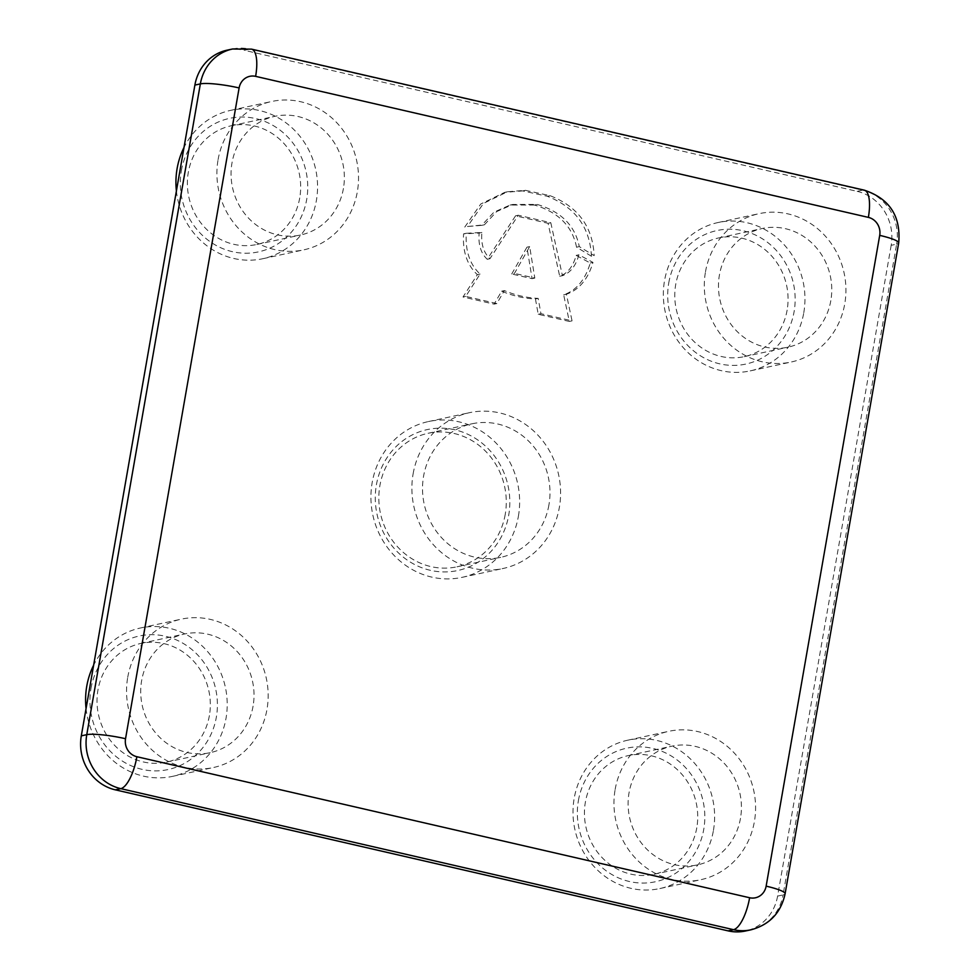 <?xml version="1.0" encoding="UTF-8"?>
<svg xmlns="http://www.w3.org/2000/svg" width="980" height="980" viewBox="0 0 980 980"><rect width="100%" height="100%" fill="white"/><g stroke="black" fill="none" stroke-linecap="round" stroke-linejoin="round"><path stroke-width="0.73" stroke-dasharray="4.9 3.68" d="M668.764 282.877A68.306 63.516 -102.2 0 1 743.036 230.741A68.306 63.516 -102.2 0 1 794.094 311.726A68.306 63.516 -102.2 0 1 719.81 363.862A68.306 63.516 -102.2 0 1 668.764 282.877M803.784 312.73A75.901 70.572 77.8 0 0 718.107 222.521A75.901 70.572 77.8 0 0 664.526 280.684A75.901 70.572 77.8 0 0 750.202 370.893A75.901 70.572 77.8 0 0 803.784 312.73M376.406 484.818A72.104 67.044 -102.2 0 1 454.806 429.791A72.104 67.044 -102.2 0 1 508.694 515.272A72.104 67.044 -102.2 0 1 430.281 570.299A72.104 67.044 -102.2 0 1 376.406 484.818M518.396 516.276A79.699 74.1 77.8 0 0 428.432 421.559A79.699 74.1 77.8 0 0 372.167 482.626A79.699 74.1 77.8 0 0 462.131 577.343A79.699 74.1 77.8 0 0 518.396 516.276M181.349 170.704A68.306 63.516 -102.2 0 1 255.633 118.568A68.306 63.516 -102.2 0 1 306.679 199.54A68.306 63.516 -102.2 0 1 232.407 251.676A68.306 63.516 -102.2 0 1 181.349 170.704M176.4 190.965A75.901 70.572 77.8 0 0 262.799 258.72A75.901 70.572 77.8 0 0 316.381 200.557A75.901 70.572 77.8 0 0 230.704 110.348A75.901 70.572 77.8 0 0 183.995 147.465M91.005 688.364A68.306 63.516 -102.2 0 1 165.289 636.228A68.306 63.516 -102.2 0 1 216.335 717.213A68.306 63.516 -102.2 0 1 142.051 769.349A68.306 63.516 -102.2 0 1 91.005 688.364M86.056 708.626A75.901 70.572 77.8 0 0 172.456 776.38A75.901 70.572 77.8 0 0 226.037 718.217A75.901 70.572 77.8 0 0 140.348 628.021A75.901 70.572 77.8 0 0 93.651 665.138M578.408 800.538A68.306 63.516 -102.2 0 1 652.692 748.402A68.306 63.516 -102.2 0 1 703.75 829.386A68.306 63.516 -102.2 0 1 629.466 881.522A68.306 63.516 -102.2 0 1 578.408 800.538M713.44 830.403A75.901 70.572 77.8 0 0 627.764 740.194A75.901 70.572 77.8 0 0 574.182 798.345A75.901 70.572 77.8 0 0 659.859 888.554A75.901 70.572 77.8 0 0 713.44 830.403M548.91 505.019A68.306 63.516 -102.2 0 1 500.682 557.351A68.306 63.516 -102.2 0 1 423.58 476.17A68.306 63.516 -102.2 0 1 471.797 423.826A68.306 63.516 -102.2 0 1 548.91 505.019M505.215 514.463A68.306 63.516 -102.2 0 1 456.986 566.808A68.306 63.516 -102.2 0 1 379.885 485.627A68.306 63.516 -102.2 0 1 428.101 433.283A68.306 63.516 -102.2 0 1 505.215 514.463M413.131 473.769A79.699 74.1 -102.2 0 1 469.396 412.702A79.699 74.1 -102.2 0 1 559.347 507.42A79.699 74.1 -102.2 0 1 503.095 568.486A79.699 74.1 -102.2 0 1 413.131 473.769M740.476 818.337A60.723 56.46 -102.2 0 1 697.613 864.862A60.723 56.46 -102.2 0 1 629.062 792.685A60.723 56.46 -102.2 0 1 671.937 746.16A60.723 56.46 -102.2 0 1 740.476 818.337M696.78 827.782A60.723 56.46 -102.2 0 1 653.917 874.307A60.723 56.46 -102.2 0 1 585.379 802.142A60.723 56.46 -102.2 0 1 628.241 755.617A60.723 56.46 -102.2 0 1 696.78 827.782M615.146 789.488A75.901 70.572 -102.2 0 1 668.728 731.325A75.901 70.572 -102.2 0 1 754.404 821.534A75.901 70.572 -102.2 0 1 700.823 879.697A75.901 70.572 -102.2 0 1 615.146 789.488M253.073 706.151A60.723 56.46 -102.2 0 1 210.198 752.677A60.723 56.46 -102.2 0 1 141.659 680.512A60.723 56.46 -102.2 0 1 184.522 633.986A60.723 56.46 -102.2 0 1 253.073 706.151M209.377 715.608A60.723 56.46 -102.2 0 1 166.514 762.134A60.723 56.46 -102.2 0 1 97.963 689.969A60.723 56.46 -102.2 0 1 140.826 643.444A60.723 56.46 -102.2 0 1 209.377 715.608M127.731 677.315A75.901 70.572 -102.2 0 1 181.312 619.152A75.901 70.572 -102.2 0 1 266.989 709.361A75.901 70.572 -102.2 0 1 213.407 767.524A75.901 70.572 -102.2 0 1 127.731 677.315M343.416 188.491A60.723 56.46 -102.2 0 1 300.554 235.016A60.723 56.46 -102.2 0 1 232.003 162.852A60.723 56.46 -102.2 0 1 274.878 116.326A60.723 56.46 -102.2 0 1 343.416 188.491M299.721 197.948A60.723 56.46 -102.2 0 1 256.858 244.473A60.723 56.46 -102.2 0 1 188.319 172.309A60.723 56.46 -102.2 0 1 231.182 125.783A60.723 56.46 -102.2 0 1 299.721 197.948M218.087 159.642A75.901 70.572 -102.2 0 1 271.656 101.491A75.901 70.572 -102.2 0 1 357.345 191.7A75.901 70.572 -102.2 0 1 303.763 249.851A75.901 70.572 -102.2 0 1 218.087 159.642M830.82 300.664A60.723 56.46 -102.2 0 1 787.957 347.19A60.723 56.46 -102.2 0 1 719.418 275.025A60.723 56.46 -102.2 0 1 762.281 228.499A60.723 56.46 -102.2 0 1 830.82 300.664M787.124 310.121A60.723 56.46 -102.2 0 1 744.261 356.647A60.723 56.46 -102.2 0 1 675.722 284.482A60.723 56.46 -102.2 0 1 718.585 237.956A60.723 56.46 -102.2 0 1 787.124 310.121M705.49 271.815A75.901 70.572 -102.2 0 1 759.071 213.665A75.901 70.572 -102.2 0 1 844.748 303.874A75.901 70.572 -102.2 0 1 791.166 362.024A75.901 70.572 -102.2 0 1 705.49 271.815M227.029 50.176A45.533 42.336 -102.2 0 1 244.4 50.323L249.863 49.135L862.608 190.157L857.145 191.345L244.4 50.323M857.145 191.345A45.533 42.336 -102.2 0 1 891.175 245.331L896.639 244.143L783.057 894.924L777.606 896.1L891.175 245.331M777.606 896.1A45.533 42.336 -102.2 0 1 745.449 931M525.427 190.328L550.074 195.682C577.955 206.633 592.655 226.625 594.174 255.657L579.278 246.605C575.113 225.645 561.087 211.582 537.224 204.44L512.822 204.465L496.689 211.558L484.414 224.775L467.497 226.503L483.495 203.411L507.42 191.774L525.427 190.328L522.695 190.916L547.342 196.282C575.223 207.221 589.923 227.213 591.442 256.246L594.174 255.657M550.797 222.717L562.434 275.686C570.446 272.734 575.922 265.764 578.874 254.788L592.986 262.407C588 279.178 579.143 289.786 566.403 294.245L572.051 320.852L540.948 313.698L538.179 298.373C526.579 297.834 515.321 295.25 504.394 290.595L496.848 303.543L465.733 296.389L480.077 274.069C469.8 264.453 465.218 250.856 466.309 233.264L481.891 232.468C480.874 243.873 483.569 252.62 489.963 258.696L518.285 215.232L550.797 222.717L548.065 223.305L559.702 276.274C567.714 273.322 573.19 266.352 576.142 255.388L590.254 263.007C585.28 279.766 576.412 290.386 563.672 294.833L569.319 321.44L538.216 314.286L535.448 298.961C523.847 298.422 512.589 295.838 501.662 291.183L494.116 304.131L463.013 296.977L477.346 274.657C467.068 265.053 462.487 251.444 463.589 233.853L479.159 233.069C478.142 244.461 480.837 253.208 487.232 259.284L515.554 215.821L548.065 223.305M591.442 256.246L576.546 247.193L579.278 246.605M576.546 247.193C572.381 226.233 558.355 212.182 534.492 205.028L537.224 204.44M534.492 205.028L510.09 205.053L493.957 212.158L481.682 225.363L484.414 224.775M481.682 225.363L467.497 226.503M464.765 227.091L480.764 203.999L504.688 192.374L522.695 190.916M511.732 273.983L526.934 247.193L532.079 278.663L511.732 273.983L514.451 273.396L529.666 246.605L534.811 278.075L514.451 273.396M559.702 276.274L562.434 275.686M576.142 255.388L578.874 254.788M590.254 263.007L592.986 262.407M563.672 294.833L566.403 294.245M569.319 321.44L572.051 320.852M538.216 314.286L540.948 313.698M535.448 298.961L538.179 298.373M501.662 291.183L504.394 290.595M494.116 304.131L496.848 303.543M463.013 296.977L465.733 296.389M477.346 274.657L480.077 274.069M463.589 233.853L466.309 233.264M479.159 233.069L481.891 232.468M487.232 259.284L489.963 258.696M515.554 215.821L518.285 215.232M526.934 247.193L529.666 246.605M532.079 278.663L534.811 278.075M785.115 893.736A30.356 4.471 9.9 0 1 783.057 894.924A45.533 42.336 -102.2 0 1 750.913 929.824M232.493 49A45.533 42.336 -102.2 0 1 249.863 49.135A30.356 10.241 -77 0 1 251.517 49.135M864.25 190.157A30.356 10.241 -77 0 0 862.608 190.157A45.533 42.336 -102.2 0 1 896.639 244.143A30.356 4.471 9.9 0 0 898.697 242.954M547.342 196.282L550.074 195.682M456.986 566.808L500.682 557.351M428.432 421.559L469.396 412.702M653.917 874.307L697.613 864.862M627.764 740.194L668.728 731.325M166.514 762.134L210.198 752.677M140.348 628.021L181.312 619.152M256.858 244.473L300.554 235.016M230.704 110.348L271.656 101.491M744.261 356.647L787.957 347.19M718.107 222.521L759.071 213.665M750.202 370.893L791.166 362.024M718.585 237.956L762.281 228.499M262.799 258.72L303.763 249.851M231.182 125.783L274.878 116.326M172.456 776.38L213.407 767.524M140.826 643.444L184.522 633.986M659.859 888.554L700.823 879.697M628.241 755.617L671.937 746.16M462.131 577.343L503.095 568.486M428.101 433.283L471.797 423.826M510.09 205.053L512.822 204.465M504.688 192.374L507.42 191.774"/><path stroke-width="1.47" d="M183.995 147.465A75.901 70.572 77.8 0 0 177.123 168.511A75.901 70.572 77.8 0 0 176.4 190.965M93.651 665.138A75.901 70.572 77.8 0 0 86.767 686.172A75.901 70.572 77.8 0 0 86.056 708.626M115.334 789.843L728.079 930.865L733.542 929.677L120.797 788.655L115.334 789.843A45.533 42.336 -102.2 0 1 81.303 735.858L86.767 734.669L200.349 83.9L194.885 85.076L81.303 735.858M194.885 85.076A45.533 42.336 -102.2 0 1 227.029 50.176L232.493 49A45.533 42.336 -102.2 0 0 200.349 83.9A30.356 4.471 9.9 0 1 239.12 87.943L125.538 738.724A15.178 14.112 77.8 0 0 136.882 756.719L749.627 897.741A15.178 14.112 77.8 0 0 766.139 886.153L879.709 235.371A15.178 14.112 77.8 0 0 868.366 217.376L255.621 76.354A15.178 14.112 77.8 0 0 239.12 87.943M749.627 897.741A30.356 10.241 -77 0 1 733.542 929.677A45.533 42.336 -102.2 0 0 750.913 929.824L745.449 931A45.533 42.336 -102.2 0 1 728.079 930.865M136.882 756.719A30.356 10.241 -77 0 1 120.797 788.655A45.533 42.336 -102.2 0 1 86.767 734.669A30.356 4.471 9.9 0 1 125.538 738.724M766.139 886.153A30.356 4.471 9.9 0 1 785.115 893.736C780.986 912.76 769.582 924.789 750.913 929.824M879.709 235.371A30.356 4.471 9.9 0 1 898.697 242.954L785.115 893.736M868.366 217.376A30.356 10.241 -77 0 0 864.25 190.157C889.546 198.609 901.024 216.213 898.697 242.954M255.621 76.354A30.356 10.241 -77 0 0 251.517 49.135L864.25 190.157M251.517 49.135L232.493 49"/></g></svg>
